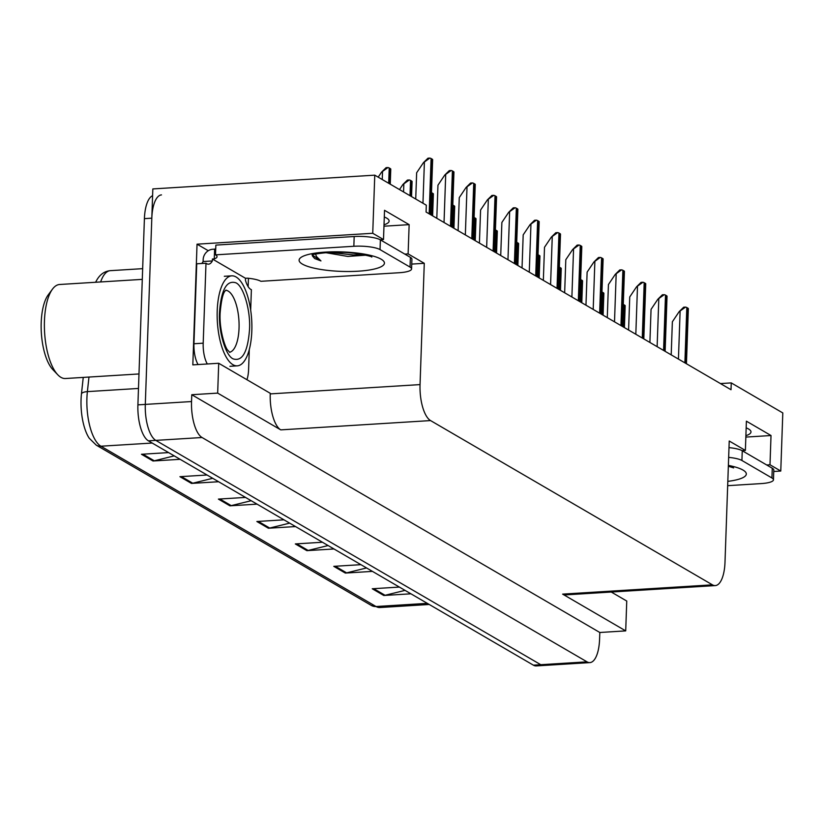 <?xml version="1.0" encoding="UTF-8"?>
<svg xmlns="http://www.w3.org/2000/svg" width="824" height="824" viewBox="0 0 824 824"><rect width="100%" height="100%" fill="white"/><g stroke="black" fill="none" stroke-linecap="round" stroke-linejoin="round"><path stroke-width="1.24" d="M384.293 216.97A32.064 7.323 2 0 1 389.124 221.059A32.064 7.323 2 0 1 384.015 224.798M248.436 278.275L248.148 286.649M404.821 254.101L408.117 253.895L424.278 263.309L420.044 384.602L270.241 393.893L270.262 393.306L218.71 363.271L192.826 364.877L197.039 244.172L208.287 250.723M420.044 384.602A30.066 11.454 86.5 0 0 430.561 420.58L712.43 584.834L562.627 594.125L625.704 630.885L626.755 601.046L611.295 592.044M562.627 594.125A30.066 11.454 86.5 0 0 565.511 594.876L715.314 585.586A30.066 11.454 86.5 0 0 724.996 562.308L729.23 441.015L745.38 450.429L742.074 450.635M270.241 393.893A30.066 11.454 86.5 0 0 280.757 429.871L217.67 393.11L191.776 394.717L599.821 632.492L599.573 639.311A30.066 11.454 -93.5 0 1 589.902 662.599A30.066 11.454 -93.5 0 1 587.018 661.847L202.055 437.513A30.066 11.454 -93.5 0 1 191.539 401.546L191.776 394.717M218.71 363.271L217.67 393.11M589.902 662.599L543.665 665.462A30.066 11.454 -93.5 0 1 540.781 664.711L155.818 440.387A30.066 11.454 -93.5 0 1 145.302 404.409L152.831 188.923L374.766 175.162L372.736 233.274L197.039 244.172M766.701 464.983L769.997 464.777L780.771 471.05L782.8 412.937L731.259 382.903L720.454 383.572M780.771 471.05L773.746 471.483M625.704 630.885L599.821 632.492M731.259 382.903L731.022 389.731L426.07 212.025L426.307 205.197L374.766 175.162M712.43 584.834A30.066 11.454 86.5 0 0 715.314 585.586M424.278 263.309L411.743 264.092M372.736 233.274L383.5 239.557L380.204 239.753M745.854 437.081L771.017 435.525L746.4 421.177L745.38 450.429M771.017 435.525L769.997 464.777M383.974 226.209L409.147 224.643L384.53 210.305L383.5 239.557M409.147 224.643L408.117 253.895M745.895 435.68A32.064 7.323 -178 0 0 750.994 431.931A32.064 7.323 -178 0 0 746.173 427.852M88.971 377.052L87.385 391.616A40.088 15.275 86.5 0 0 86.911 398.25A40.088 15.275 86.5 0 0 100.94 446.217A10.022 8.982 120.2 0 1 96.233 445.125L89.229 438.224A36.081 13.751 -93.5 0 1 81.061 399.609A36.081 13.751 -93.5 0 1 81.483 393.635L83.245 377.413M152.595 195.71A30.066 11.454 -93.5 0 0 144.406 218.638L137.907 404.862A30.066 11.454 -93.5 0 0 148.423 440.84L533.386 665.164A30.066 11.454 -93.5 0 0 536.269 665.926L543.665 665.462A30.066 11.454 -93.5 0 1 540.781 664.711L155.818 440.387A30.066 11.454 -93.5 0 1 145.302 404.409L151.812 218.175A30.066 11.454 -93.5 0 1 161.483 194.897M405.027 590.375L385.076 595.289A8.013 7.179 120.2 0 1 383.788 595.484L410.908 593.805M399.372 587.079L372.252 588.758L383.788 595.484M366.567 567.952L346.616 572.865A8.013 7.179 120.2 0 1 345.328 573.071L372.448 571.382M360.912 564.667L333.782 566.346L345.328 573.071M328.096 545.539L308.145 550.453A8.013 7.179 120.2 0 1 306.858 550.648L333.988 548.969M322.442 542.244L295.322 543.933L306.858 550.648M174.235 455.878L154.294 460.801A8.013 7.179 120.2 0 1 152.996 460.997L180.126 459.308M168.58 452.592L141.46 454.271L152.996 460.997M212.705 478.301L192.754 483.214A8.013 7.179 120.2 0 1 191.467 483.41L218.587 481.731M207.051 475.005L179.931 476.684L191.467 483.41M251.166 500.714L231.225 505.627A8.013 7.179 120.2 0 1 229.927 505.823L257.057 504.144M245.511 497.418L218.391 499.097L229.927 505.823M289.636 523.127L269.685 528.04A8.013 7.179 120.2 0 1 268.397 528.236L295.517 526.557M283.981 519.831L256.861 521.51L268.397 528.236M95.656 282.261A36.081 13.751 -93.5 0 1 96.006 281.52C99.395 274.845 104.164 271.23 110.334 270.663A40.088 15.275 86.5 0 0 100.641 281.952M623.274 304.406A5.006 1.143 2 0 1 623.634 304.581L624.788 305.261A5.006 1.143 2 0 1 625.169 305.714A5.006 1.143 2 0 1 625.169 305.756M671.199 354.876L672.363 321.782L679.172 311.637L685.568 307.094A5.006 1.143 2 0 1 686.814 307.537L687.968 308.207A5.006 1.143 2 0 1 688.349 308.67A5.006 1.143 2 0 1 688.349 308.712L686.433 363.744M679.172 311.637L683.693 307.208L685.568 307.094M601.963 291.995A5.006 1.143 2 0 1 602.323 292.17L603.477 292.839A5.006 1.143 2 0 1 603.868 293.303A5.006 1.143 2 0 1 603.858 293.344M580.652 279.573A5.006 1.143 2 0 1 581.013 279.748L582.166 280.418A5.006 1.143 2 0 1 582.558 280.881A5.006 1.143 2 0 1 582.547 280.922M559.341 267.161A5.006 1.143 2 0 1 559.712 267.337L560.866 268.006A5.006 1.143 2 0 1 561.247 268.469A5.006 1.143 2 0 1 561.237 268.5M649.899 342.454L651.053 309.371L657.861 299.215L664.257 294.673A5.006 1.143 2 0 1 665.504 295.116L666.657 295.795A5.006 1.143 2 0 1 667.038 296.249A5.006 1.143 2 0 1 667.038 296.29M657.861 299.215L662.383 294.786L664.257 294.673M628.588 330.033L629.742 296.949L636.561 286.803L642.947 282.251A5.006 1.143 2 0 1 644.193 282.704L645.346 283.374A5.006 1.143 2 0 1 645.738 283.837A5.006 1.143 2 0 1 645.728 283.878M636.561 286.803L641.072 282.375L642.947 282.251M607.278 317.621L608.431 284.538L615.25 274.382L621.636 269.839A5.006 1.143 2 0 1 622.882 270.282L624.036 270.952A5.006 1.143 2 0 1 624.427 271.415A5.006 1.143 2 0 1 624.417 271.457M615.25 274.382L619.761 269.953L621.636 269.839M585.967 305.199L587.121 272.116L593.939 261.96L600.325 257.418A5.006 1.143 2 0 1 601.572 257.871L602.735 258.54A5.006 1.143 2 0 1 603.116 259.004A5.006 1.143 2 0 1 603.106 259.035M593.939 261.96L598.451 257.531L600.325 257.418M365.671 255.183L347.81 256.439L325.902 252.7M315.53 254.05L316.509 256.594L320.958 260.92L314.686 258.561L312.42 255.965L313.007 254.678M215.517 254.853L215.857 245.099L354.186 236.519A20.044 4.573 2 0 1 380.379 239.856L410.383 257.346A20.044 4.573 2 0 1 411.918 259.189L411.578 268.943A20.044 4.573 2 0 1 399.238 272.723L260.899 281.303A20.044 4.573 2 0 0 247.344 278.172L245.5 278.285L212.417 259.014L214.271 258.901A20.044 4.573 2 0 0 217.052 256.697A20.044 4.573 2 0 0 215.517 254.853L353.846 246.273A20.044 4.573 2 0 1 380.039 249.61L410.043 267.089A20.044 4.573 2 0 1 411.578 268.943M201.715 263.495A20.044 7.643 -93.5 0 0 203.106 261.538L203.168 259.591A10.022 8.982 120.2 0 1 212.757 249.26L214.611 249.147A20.044 4.573 -178 0 0 215.723 248.683M249.291 349.582L248.59 369.626A20.044 7.643 -93.5 0 1 246.912 379.709M203.106 261.538L212.355 260.961A20.044 7.643 -93.5 0 1 208.544 264.164A20.044 7.643 -93.5 0 1 205.99 263.227L196.74 263.793L193.949 343.752A20.044 7.643 86.5 0 0 198.079 364.558M207.329 363.981A20.044 7.643 -93.5 0 1 203.198 343.175L205.99 263.227M212.417 259.014L212.355 260.961M214.611 249.147L214.271 258.901M250.671 310.123L251.382 289.677A20.044 7.643 -93.5 0 1 245.428 280.232L245.5 278.285M330.125 252.463L353.578 254.956L362.838 254.595M312.636 255.255L320.958 260.92M728.993 447.638A20.044 4.573 2 0 1 742.259 450.738L772.263 468.217A20.044 4.573 2 0 1 773.798 470.061L773.458 479.815A20.044 4.573 2 0 1 761.119 483.595L727.664 485.676M728.653 457.382A20.044 4.573 2 0 1 741.919 460.482L771.923 477.972A20.044 4.573 2 0 1 773.458 479.815M219.514 312.1C221.234 289.77 226.652 279.995 235.757 282.766C243.317 285.578 250.681 310.308 249.528 329.147L249.518 329.579C247.797 351.91 242.38 361.695 233.274 358.914C225.714 356.112 218.36 331.372 219.503 312.543L219.514 312.1M236.045 276.967A45.093 17.18 -93.5 0 1 251.887 325.387A45.093 17.18 -93.5 0 1 237.312 365.846A45.093 17.18 -93.5 0 1 232.986 364.723A45.093 17.18 -93.5 0 1 217.155 316.292A45.093 17.18 -93.5 0 1 231.729 275.834A45.093 17.18 -93.5 0 1 236.045 276.967M142.294 279.367L59.606 284.496A47.102 17.953 86.5 0 0 52.479 289.131L48.214 294.889A41.087 15.656 86.5 0 0 41.2 322.658A41.087 15.656 86.5 0 0 52.849 369.616L57.793 374.796A47.102 17.953 86.5 0 0 60.914 377.33A47.102 17.953 86.5 0 0 65.436 378.515L138.988 373.952M52.479 289.131A47.102 17.953 86.5 0 0 44.444 320.969A47.102 17.953 86.5 0 0 57.793 374.796M538.031 254.74A5.006 1.143 2 0 1 538.402 254.915L539.555 255.584A5.006 1.143 2 0 1 539.936 256.048A5.006 1.143 2 0 1 539.926 256.089M516.72 242.318A5.006 1.143 2 0 1 517.091 242.493L518.245 243.173A5.006 1.143 2 0 1 518.626 243.626A5.006 1.143 2 0 1 518.626 243.667L517.863 265.513M495.409 229.906A5.006 1.143 2 0 1 495.78 230.081L496.934 230.751A5.006 1.143 2 0 1 497.315 231.214A5.006 1.143 2 0 1 497.315 231.256L496.553 253.102M564.656 292.788L565.81 259.694L572.629 249.548L579.025 245.006A5.006 1.143 2 0 1 580.271 245.449L581.425 246.118A5.006 1.143 2 0 1 581.806 246.582A5.006 1.143 2 0 1 581.796 246.623M572.629 249.548L577.15 245.119L579.025 245.006M543.346 280.366L544.499 247.282L551.318 237.127L557.714 232.584A5.006 1.143 2 0 1 558.96 233.027L560.114 233.707A5.006 1.143 2 0 1 560.495 234.16A5.006 1.143 2 0 1 560.495 234.201M551.318 237.127L555.84 232.698L557.714 232.584M522.035 267.944L523.188 234.861L530.007 224.715L536.403 220.162A5.006 1.143 2 0 1 537.65 220.616L538.803 221.285A5.006 1.143 2 0 1 539.184 221.749A5.006 1.143 2 0 1 539.184 221.79M530.007 224.715L534.529 220.286L536.403 220.162M474.109 217.485A5.006 1.143 2 0 1 474.469 217.66L475.623 218.329A5.006 1.143 2 0 1 476.004 218.793A5.006 1.143 2 0 1 476.004 218.834M452.798 205.073A5.006 1.143 2 0 1 453.159 205.248L454.312 205.918A5.006 1.143 2 0 1 454.693 206.381A5.006 1.143 2 0 1 454.693 206.412M431.488 192.651A5.006 1.143 2 0 1 431.848 192.826L433.002 193.496A5.006 1.143 2 0 1 433.383 193.959A5.006 1.143 2 0 1 433.383 194M399.496 189.582L402.895 184.504L409.291 179.962A5.006 1.143 2 0 1 410.537 180.405L411.691 181.084A5.006 1.143 2 0 1 412.082 181.537A5.006 1.143 2 0 1 412.072 181.579M402.895 184.504L407.417 180.075L409.291 179.962M378.185 177.16L381.594 172.092L387.98 167.54A5.006 1.143 2 0 1 389.227 167.993L390.38 168.662A5.006 1.143 2 0 1 390.772 169.126A5.006 1.143 2 0 1 390.761 169.167M381.594 172.092L386.106 167.663L387.98 167.54M500.724 255.533L501.878 222.449L508.696 212.293L515.093 207.751A5.006 1.143 2 0 1 516.339 208.194L517.493 208.863A5.006 1.143 2 0 1 517.874 209.327A5.006 1.143 2 0 1 517.874 209.368L515.948 264.401M508.696 212.293L513.218 207.864L515.093 207.751M479.413 243.111L480.577 210.027L487.386 199.872L493.782 195.329A5.006 1.143 2 0 1 495.028 195.782L496.182 196.452A5.006 1.143 2 0 1 496.563 196.915A5.006 1.143 2 0 1 496.563 196.946L494.647 251.99M487.386 199.872L491.907 195.442L493.782 195.329M458.113 230.699L459.267 197.606L466.075 187.46L472.471 182.918A5.006 1.143 2 0 1 473.718 183.361L474.871 184.03A5.006 1.143 2 0 1 475.252 184.494A5.006 1.143 2 0 1 475.252 184.535M466.075 187.46L470.597 183.031L472.471 182.918M436.802 218.278L437.956 185.194L444.764 175.038L451.161 170.496A5.006 1.143 2 0 1 452.407 170.939L453.561 171.619A5.006 1.143 2 0 1 453.952 172.072A5.006 1.143 2 0 1 453.942 172.113M444.764 175.038L449.286 170.609L451.161 170.496M415.729 199.037L416.645 172.772L423.464 162.627L429.85 158.074A5.006 1.143 2 0 1 431.096 158.527L432.25 159.197A5.006 1.143 2 0 1 432.641 159.66A5.006 1.143 2 0 1 432.631 159.702M423.464 162.627L427.975 158.198L429.85 158.074M191.539 401.546L137.907 404.862M202.055 437.513L148.423 440.84M587.018 661.847L533.386 665.164M430.561 420.58L280.757 429.871M81.483 393.635A10.022 3.811 -173.8 0 1 87.385 391.616L138.483 388.444M152.193 443.044L100.94 446.217L376.043 606.526A40.088 15.275 86.5 0 0 379.885 607.535L371.336 605.434A10.022 8.982 -59.8 0 0 376.043 606.526L427.296 603.353M144.406 218.638L151.812 218.175M269.685 528.04L258.324 521.427M231.225 505.627L219.864 499.004M192.754 483.214L181.404 476.591M154.294 460.801L142.933 454.178M308.145 550.453L296.794 543.84M346.616 572.865L335.255 566.253M385.076 595.289L373.725 588.666M624.015 327.375L624.788 305.261M622.862 326.706L623.634 304.581M686.042 363.518L687.968 308.207M684.888 362.848L686.814 307.537M678.44 359.089L680.099 311.575M602.704 314.953L603.477 292.839M601.551 314.284L602.323 292.17M581.394 302.542L582.166 280.418M580.24 301.872L581.013 279.748M560.093 290.12L560.866 268.006M558.94 289.451L559.712 267.337M664.731 351.096L666.657 295.795M663.577 350.427L665.504 295.116M657.13 346.667L658.788 299.163M643.42 338.685L645.346 283.374M642.267 338.005L644.193 282.704M635.819 334.256L637.477 286.742M622.11 326.263L624.036 270.952M620.956 325.593L622.882 270.282M614.508 321.834L616.167 274.33M600.799 313.841L602.735 258.54M599.645 313.172L601.572 257.871M593.198 309.422L594.856 261.908M381.162 259.21A42.694 9.744 2 0 1 358.162 271.199A42.694 9.744 2 0 1 302.377 264.092A42.694 9.744 2 0 1 325.387 252.103A42.694 9.744 2 0 1 381.162 259.21M203.198 343.175L193.949 343.752M380.379 239.856L380.039 249.61M410.043 267.089L410.383 257.346M354.186 236.519L353.846 246.273M728.375 465.395A42.694 9.744 2 0 1 743.042 470.092A42.694 9.744 2 0 1 727.819 481.371M742.259 450.738L741.919 460.482M771.923 477.972L772.263 468.217M225.755 290.295A31.065 11.835 -93.5 0 1 228.176 291.078A31.065 11.835 -93.5 0 1 239.053 327.901A31.065 11.835 -93.5 0 1 229.597 352.239M538.783 277.709L539.555 255.584M537.629 277.029L538.402 254.915M517.472 265.287L518.245 243.173M516.318 264.617L517.091 242.493M496.161 252.865L496.934 230.751M495.008 252.196L495.78 230.081M579.488 301.429L581.425 246.118M578.335 300.76L580.271 245.449M571.887 297.001L573.545 249.487M558.178 289.008L560.114 233.707M557.024 288.338L558.96 233.027M550.576 284.579L552.245 237.075M536.867 276.596L538.803 221.285M535.713 275.916L537.65 220.616M529.276 272.167L530.934 224.653M474.851 240.453L475.623 218.329M473.697 239.784L474.469 217.66M453.54 228.032L454.312 205.918M452.386 227.362L453.159 205.248M432.229 215.62L433.002 193.496M431.076 214.94L431.848 192.826M411.155 196.37L411.691 181.084M410.002 195.7L410.537 180.405M403.564 191.951L403.822 184.452M389.855 183.958L390.38 168.662M388.691 183.288L389.227 167.993M382.254 179.529L382.511 172.031M515.556 264.174L517.493 208.863M514.403 263.505L516.339 208.194M507.965 259.745L509.623 212.242M494.256 251.753L496.182 196.452M493.092 251.083L495.028 195.782M486.654 247.334L488.313 199.82M472.945 239.341L474.871 184.03M471.792 238.672L473.718 183.361M465.344 234.912L467.002 187.398M451.634 226.919L453.561 171.619M450.481 226.25L452.407 170.939M444.033 222.49L445.691 174.987M430.324 214.508L432.25 159.197M429.17 213.828L431.096 158.527M422.959 203.25L424.381 162.565M371.336 605.434L96.233 445.125M379.885 607.535L429.232 604.476M110.334 270.663L142.665 268.655M624.407 327.602L625.169 305.714M603.096 315.19L603.868 293.303M581.796 302.769L582.558 280.881M560.485 290.347L561.247 268.469M665.123 351.323L667.038 296.249M643.812 338.911L645.738 283.837M622.501 326.489L624.427 271.415M601.19 314.078L603.116 259.004M313.831 253.854L312.111 254.987C310.967 254.585 328.724 251.413 342.238 252.443C350.015 251.979 372.345 256.13 371.83 257.067L371.758 257.026M728.344 466.25L733.638 467.908M229.855 352.414L227.898 350.313C225.488 348.696 219.194 330.28 220.121 313.244C222.253 287.906 226.559 291.037 225.992 290.079M229.906 366.309L237.312 365.846M224.324 276.287L231.729 275.834M539.174 277.935L539.936 256.048M579.88 301.656L581.806 246.582M558.569 289.234L560.495 234.16M537.258 276.823L539.184 221.749M475.242 240.68L476.004 218.793M453.931 228.258L454.693 206.381M432.621 215.847L433.383 193.959M411.547 196.606L412.082 181.537M390.246 184.185L390.772 169.126M473.337 239.568L475.252 184.494M452.026 227.146L453.952 172.072M430.715 214.734L432.641 159.66"/></g></svg>
